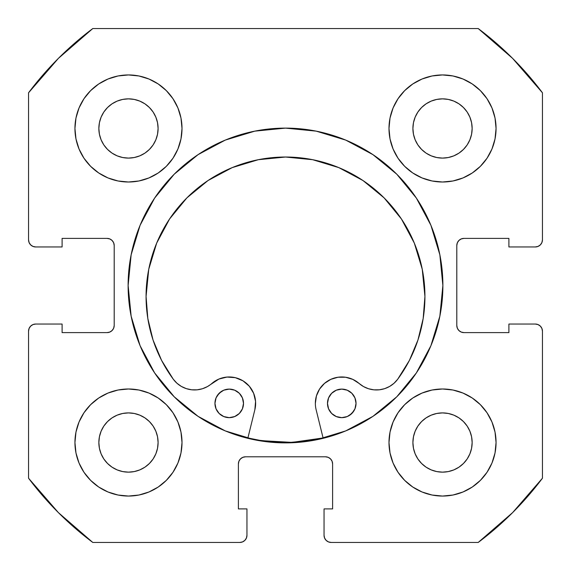 <?xml version="1.0" encoding="UTF-8"?>
<svg xmlns="http://www.w3.org/2000/svg" width="571" height="571" viewBox="0 0 571 571"><rect width="100%" height="100%" fill="white"/><g stroke="black" fill="none" stroke-linecap="round" stroke-linejoin="round"><path stroke-width="0.86" d="M128.118 285.5A157.382 157.382 0 0 1 285.5 128.118A157.382 157.382 0 0 1 442.882 285.5L439.856 254.794L430.905 225.274L416.359 198.066L396.788 174.212L372.934 154.641L345.726 140.095L316.206 131.144L285.5 128.118L254.794 131.144L225.274 140.095L198.066 154.641L174.212 174.212L154.641 198.066L140.095 225.274L131.144 254.794L128.118 285.5L131.144 316.206L140.095 345.726L154.641 372.934L174.212 396.788L198.066 416.359L225.274 430.905L254.794 439.856L285.5 442.882L316.206 439.856L345.726 430.905L372.934 416.359L396.788 396.788L416.359 372.934L430.905 345.726L439.856 316.206L442.882 285.5A157.382 157.382 0 0 1 285.5 442.882A157.382 157.382 0 0 1 128.118 285.5M496.056 442.525A53.531 53.531 0 0 1 442.525 496.056A53.531 53.531 0 0 1 388.994 442.525L390.022 452.967L393.069 463.01L398.016 472.267L404.675 480.375L412.783 487.034L422.04 491.981L432.083 495.028L442.525 496.056L452.967 495.028L463.01 491.981L472.267 487.034L480.375 480.375L487.034 472.267L491.981 463.01L495.028 452.967L496.056 442.525L495.028 432.083L491.981 422.04L487.034 412.783L480.375 404.675L472.267 398.016L463.01 393.069L452.967 390.022L442.525 388.994L432.083 390.022L422.04 393.069L412.783 398.016L404.675 404.675L398.016 412.783L393.069 422.04L390.022 432.083L388.994 442.525A53.531 53.531 0 0 1 442.525 388.994A53.531 53.531 0 0 1 496.056 442.525M182.006 442.525A53.531 53.531 0 0 1 128.475 496.056A53.531 53.531 0 0 1 74.944 442.525L75.972 452.967L79.019 463.01L83.966 472.267L90.625 480.375L98.733 487.034L107.99 491.981L118.033 495.028L128.475 496.056L138.917 495.028L148.96 491.981L158.217 487.034L166.325 480.375L172.984 472.267L177.931 463.01L180.978 452.967L182.006 442.525L180.978 432.083L177.931 422.04L172.984 412.783L166.325 404.675L158.217 398.016L148.96 393.069L138.917 390.022L128.475 388.994L118.033 390.022L107.99 393.069L98.733 398.016L90.625 404.675L83.966 412.783L79.019 422.04L75.972 432.083L74.944 442.525A53.531 53.531 0 0 1 128.475 388.994A53.531 53.531 0 0 1 182.006 442.525M496.056 128.475A53.531 53.531 0 0 1 442.525 182.006A53.531 53.531 0 0 1 388.994 128.475L390.022 138.917L393.069 148.96L398.016 158.217L404.675 166.325L412.783 172.984L422.04 177.931L432.083 180.978L442.525 182.006L452.967 180.978L463.01 177.931L472.267 172.984L480.375 166.325L487.034 158.217L491.981 148.96L495.028 138.917L496.056 128.475L495.028 118.033L491.981 107.99L487.034 98.733L480.375 90.625L472.267 83.966L463.01 79.019L452.967 75.972L442.525 74.944L432.083 75.972L422.04 79.019L412.783 83.966L404.675 90.625L398.016 98.733L393.069 107.99L390.022 118.033L388.994 128.475A53.531 53.531 0 0 1 442.525 74.944A53.531 53.531 0 0 1 496.056 128.475L495.028 138.917M182.006 128.475A53.531 53.531 0 0 1 128.475 182.006A53.531 53.531 0 0 1 74.944 128.475L75.972 138.917L79.019 148.96L83.966 158.217L90.625 166.325L98.733 172.984L107.99 177.931L118.033 180.978L128.475 182.006L138.917 180.978L148.96 177.931L158.217 172.984L166.325 166.325L172.984 158.217L177.931 148.96L180.978 138.917L182.006 128.475L180.978 118.033L177.931 107.99L172.984 98.733L166.325 90.625L158.217 83.966L148.96 79.019L138.917 75.972L128.475 74.944L118.033 75.972L107.99 79.019L98.733 83.966L90.625 90.625L83.966 98.733L79.019 107.99L75.972 118.033L74.944 128.475A53.531 53.531 0 0 1 128.475 74.944A53.531 53.531 0 0 1 182.006 128.475M157.525 134.256L158.096 128.475A29.621 29.621 0 0 1 128.475 158.096A29.621 29.621 0 0 1 98.854 128.475A29.621 29.621 0 0 1 128.475 98.854A29.621 29.621 0 0 1 158.096 128.475L157.525 134.256L155.84 139.809L153.107 144.934L149.416 149.416L144.934 153.107L139.809 155.84L134.256 157.525L128.475 158.096L122.694 157.525L117.141 155.84L112.016 153.107L107.534 149.416L103.843 144.934L101.11 139.809L99.425 134.256L98.854 128.475L99.425 122.694L101.11 117.141L103.843 112.016L107.534 107.534L112.016 103.843L117.141 101.11L122.694 99.425L128.475 98.854L134.256 99.425L139.809 101.11L144.934 103.843L149.416 107.534L153.107 112.016L155.84 117.141L157.525 122.694L158.096 128.475L157.525 122.694L155.84 117.141L153.107 112.016L149.416 107.534L144.934 103.843L139.809 101.11M471.575 134.256L472.146 128.475A29.621 29.621 0 0 1 442.525 158.096A29.621 29.621 0 0 1 412.904 128.475A29.621 29.621 0 0 1 442.525 98.854A29.621 29.621 0 0 1 472.146 128.475L471.575 134.256L469.89 139.809L467.157 144.934L463.466 149.416L458.984 153.107L453.859 155.84L448.306 157.525L442.525 158.096L436.744 157.525L431.191 155.84L426.066 153.107L421.584 149.416L417.893 144.934L415.16 139.809L413.475 134.256L412.904 128.475L413.475 122.694L415.16 117.141L417.893 112.016L421.584 107.534L426.066 103.843L431.191 101.11L436.744 99.425L442.525 98.854L448.306 99.425L453.859 101.11L458.984 103.843L463.466 107.534L467.157 112.016L469.89 117.141L471.575 122.694L472.146 128.475L471.575 122.694L469.89 117.141L467.157 112.016L463.466 107.534L458.984 103.843L453.859 101.11M157.525 448.306L158.096 442.525A29.621 29.621 0 0 1 128.475 472.146A29.621 29.621 0 0 1 98.854 442.525A29.621 29.621 0 0 1 128.475 412.904A29.621 29.621 0 0 1 158.096 442.525L157.525 448.306L155.84 453.859L153.107 458.984L149.416 463.466L144.934 467.157L139.809 469.89L134.256 471.575L128.475 472.146L122.694 471.575L117.141 469.89L112.016 467.157L107.534 463.466L103.843 458.984L101.11 453.859L99.425 448.306L98.854 442.525L99.425 436.744L101.11 431.191L103.843 426.066L107.534 421.584L112.016 417.893L117.141 415.16L122.694 413.475L128.475 412.904L134.256 413.475L139.809 415.16L144.934 417.893L149.416 421.584L153.107 426.066L155.84 431.191L157.525 436.744L158.096 442.525L157.525 436.744L155.84 431.191L153.107 426.066L149.416 421.584L144.934 417.893L139.809 415.16M471.575 448.306L472.146 442.525A29.621 29.621 0 0 1 442.525 472.146A29.621 29.621 0 0 1 412.904 442.525A29.621 29.621 0 0 1 442.525 412.904A29.621 29.621 0 0 1 472.146 442.525L471.575 448.306L469.89 453.859L467.157 458.984L463.466 463.466L458.984 467.157L453.859 469.89L448.306 471.575L442.525 472.146L436.744 471.575L431.191 469.89L426.066 467.157L421.584 463.466L417.893 458.984L415.16 453.859L413.475 448.306L412.904 442.525L413.475 436.744L415.16 431.191L417.893 426.066L421.584 421.584L426.066 417.893L431.191 415.16L436.744 413.475L442.525 412.904L448.306 413.475L453.859 415.16L458.984 417.893L463.466 421.584L467.157 426.066L469.89 431.191L471.575 436.744L472.146 442.525L471.575 436.744L469.89 431.191L467.157 426.066L463.466 421.584L458.984 417.893L453.859 415.16M29.092 242.554L30.641 244.866L32.954 246.415L35.688 246.958A7.138 7.138 0 0 1 28.55 239.82L28.55 92.787A321.188 321.188 0 0 1 92.787 28.55L478.212 28.55L512.615 58.385L542.45 92.787L542.45 239.82L541.908 242.554L540.359 244.866L538.046 246.415L535.312 246.958L508.904 246.958L508.904 238.393L463.938 238.393L461.204 238.935L458.891 240.484L457.342 242.796L456.8 245.53L456.8 325.47L457.342 328.204L458.891 330.516L461.204 332.065L463.938 332.608L508.904 332.608L508.904 324.043L535.312 324.043L538.046 324.585L540.359 326.134L541.908 328.446L542.45 331.18L542.45 478.212L512.615 512.615L478.212 542.45L331.18 542.45L328.446 541.908L326.134 540.359L324.585 538.046L324.043 535.312L324.043 508.904L332.608 508.904L332.608 463.938L332.065 461.204L330.516 458.891L328.204 457.342L325.47 456.8L245.53 456.8L242.796 457.342L240.484 458.891L238.935 461.204L238.393 463.938L238.393 508.904L246.958 508.904L246.958 535.312L246.415 538.046L244.866 540.359L242.554 541.908L239.82 542.45L92.787 542.45L58.385 512.615L28.55 478.212L28.55 331.18L29.092 328.446L30.641 326.134L32.954 324.585L35.688 324.043L62.096 324.043L62.096 332.608L107.062 332.608L109.796 332.065L112.109 330.516L113.658 328.204L114.2 325.47L114.2 245.53L113.658 242.796L112.109 240.484L109.796 238.935L107.062 238.393L62.096 238.393L62.096 246.958L35.688 246.958L32.954 246.415L30.641 244.866L29.092 242.554L28.55 239.82L28.55 92.787L58.385 58.385L92.787 28.55L478.212 28.55A321.188 321.188 0 0 1 542.45 92.787L542.45 239.82L541.908 242.554L540.359 244.866L538.046 246.415L535.312 246.958L508.904 246.958L508.904 238.393L463.938 238.393A7.138 7.138 0 0 0 456.8 245.53L457.342 242.796M461.204 332.065L463.938 332.608A7.138 7.138 0 0 1 456.8 325.47L456.8 245.53M463.938 332.608L508.904 332.608L508.904 324.043L535.312 324.043L538.046 324.585L540.359 326.134L541.908 328.446L542.45 331.18L542.45 478.212A321.188 321.188 0 0 1 478.212 542.45L331.18 542.45L328.446 541.908L326.134 540.359L324.585 538.046M328.204 457.342L325.47 456.8A7.138 7.138 0 0 1 332.608 463.938L332.608 508.904L324.043 508.904L324.043 535.312A7.138 7.138 0 0 0 331.18 542.45M238.935 461.204L238.393 463.938A7.138 7.138 0 0 1 245.53 456.8L325.47 456.8M238.393 463.938L238.393 508.904L246.958 508.904L246.958 535.312L246.415 538.046L244.866 540.359L242.554 541.908M246.958 535.312A7.138 7.138 0 0 1 239.82 542.45L92.787 542.45A321.188 321.188 0 0 1 28.55 478.212L28.55 331.18L29.092 328.446L30.641 326.134L32.954 324.585M113.658 328.204L114.2 325.47A7.138 7.138 0 0 1 107.062 332.608L62.096 332.608L62.096 324.043L35.688 324.043A7.138 7.138 0 0 0 28.55 331.18M109.796 238.935L107.062 238.393A7.138 7.138 0 0 1 114.2 245.53L114.2 325.47M404.675 480.375L412.783 487.034M454.687 494.657L463.01 491.981M492.623 461.375L494.993 453.146M491.981 422.04L487.034 412.783M463.01 393.069L452.967 390.022M393.069 422.04L390.022 432.083M422.04 177.931L432.083 180.978M480.375 166.325L487.034 158.217M494.657 116.313L491.981 107.99M461.375 78.377L453.146 76.007M422.04 79.019L412.783 83.966M393.069 107.99L390.022 118.033M79.019 148.96L83.966 158.217M107.99 177.931L118.033 180.978M177.931 148.96L180.978 138.917M166.325 90.625L158.217 83.966M116.313 76.343L107.99 79.019M78.377 109.625L76.007 117.854M76.343 454.687L79.019 463.01M109.625 492.623L117.854 494.993M148.96 491.981L158.217 487.034M177.931 463.01L180.978 452.967M148.96 393.069L138.917 390.022M90.625 404.675L83.966 412.783M138.917 75.972L128.475 74.944M75.972 432.083L74.944 442.525M432.083 495.028L442.525 496.056M134.256 99.425L128.475 98.854L122.694 99.425L117.141 101.11L112.016 103.843L107.534 107.534L103.843 112.016L101.11 117.141M99.425 122.694L98.854 128.475L99.425 134.256L101.11 139.809L103.843 144.934L107.534 149.416L112.016 153.107L117.141 155.84M122.694 157.525L128.475 158.096L134.256 157.525L139.809 155.84L144.934 153.107L149.416 149.416L153.107 144.934L155.84 139.809M448.306 99.425L442.525 98.854L436.744 99.425L431.191 101.11L426.066 103.843L421.584 107.534L417.893 112.016L415.16 117.141M413.475 122.694L412.904 128.475L413.475 134.256L415.16 139.809L417.893 144.934L421.584 149.416L426.066 153.107L431.191 155.84M436.744 157.525L442.525 158.096L448.306 157.525L453.859 155.84L458.984 153.107L463.466 149.416L467.157 144.934L469.89 139.809M134.256 413.475L128.475 412.904L122.694 413.475L117.141 415.16L112.016 417.893L107.534 421.584L103.843 426.066L101.11 431.191M99.425 436.744L98.854 442.525L99.425 448.306L101.11 453.859L103.843 458.984L107.534 463.466L112.016 467.157L117.141 469.89M122.694 471.575L128.475 472.146L134.256 471.575L139.809 469.89L144.934 467.157L149.416 463.466L153.107 458.984L155.84 453.859M448.306 413.475L442.525 412.904L436.744 413.475L431.191 415.16L426.066 417.893L421.584 421.584L417.893 426.066L415.16 431.191M413.475 436.744L412.904 442.525L413.475 448.306L415.16 453.859L417.893 458.984L421.584 463.466L426.066 467.157L431.191 469.89M436.744 471.575L442.525 472.146L448.306 471.575L453.859 469.89L458.984 467.157L463.466 463.466L467.157 458.984L469.89 453.859M35.688 246.958L62.096 246.958L62.096 238.393L107.062 238.393M535.312 324.043A7.138 7.138 0 0 1 542.45 331.18M542.45 239.82A7.138 7.138 0 0 1 535.312 246.958M345.726 140.095L336.426 136.583M140.095 225.274L136.583 234.574M225.274 430.905L234.574 434.417M430.905 345.726L434.417 336.426M323.086 437.957A157.025 157.025 0 0 1 247.9 437.957L261.268 440.641L292.002 442.389L323.086 437.957M356.033 403.376A14.275 14.275 0 0 1 341.758 417.651A14.275 14.275 0 0 1 327.483 403.376L328.575 408.843L331.665 413.475L336.298 416.566L341.758 417.651L347.225 416.566L351.857 413.475L354.948 408.843L356.033 403.376L354.948 397.916L351.857 393.283L347.225 390.193L341.765 389.101L336.298 390.193L331.665 393.283L328.575 397.916L327.483 403.376A14.275 14.275 0 0 1 341.765 389.101A14.275 14.275 0 0 1 356.033 403.376M243.503 403.376A14.275 14.275 0 0 1 229.228 417.651A14.275 14.275 0 0 1 214.953 403.369L216.038 408.836L219.136 413.468L223.761 416.559L229.228 417.651L234.688 416.559L239.32 413.468L242.418 408.836L243.503 403.376L242.418 397.908L239.32 393.276L234.688 390.186L229.228 389.101L223.768 390.186L219.136 393.276L216.038 397.908L214.953 403.369A14.275 14.275 0 0 1 229.228 389.101A14.275 14.275 0 0 1 243.503 403.376M319.553 389.087L324.485 383.405L319.553 389.087L316.427 395.931L315.349 403.376A26.409 26.409 0 0 0 316.12 409.7L323.172 438.307L316.12 409.7A26.409 26.409 0 0 1 359.109 383.462L363.556 386.596L368.559 388.751L373.891 389.836L379.337 389.8L384.654 388.658L389.629 386.439L394.04 383.255L397.702 379.23A26.409 26.409 0 0 1 359.109 383.462L352.785 379.38L359.109 383.462M424.931 296.463A139.431 139.431 0 0 1 397.702 379.23L409.386 360.437L417.951 340.03L423.175 318.525L424.931 296.463L422.255 269.262L414.318 243.103L401.434 219L384.097 197.866L362.97 180.529L338.867 167.638L312.708 159.709L285.507 157.025L258.306 159.702L232.147 167.638L208.044 180.522L186.91 197.859L169.573 218.986L156.682 243.089L148.745 269.248L146.069 296.449A139.431 139.431 0 0 1 285.507 157.025A139.431 139.431 0 0 1 424.931 296.463L422.255 269.262L414.318 243.103M254.866 409.7L247.814 438.307L254.866 409.7A26.409 26.409 0 0 0 211.884 383.455A26.409 26.409 0 0 1 173.284 379.215A139.431 139.431 0 0 1 146.069 296.449L147.825 318.511L153.042 340.016L161.607 360.422L173.284 379.215L176.953 383.241L181.364 386.431L186.339 388.644L191.656 389.793L197.102 389.829L202.434 388.744L207.43 386.588L218.936 379.051L227.008 377.06L235.295 377.674L242.989 380.828L249.313 386.224L253.645 393.319L255.565 401.413L254.866 409.7M324.485 383.405L330.823 379.344L338.046 377.231L345.569 377.245L352.785 379.38L345.569 377.245L338.046 377.231L330.823 379.344L324.485 383.405M363.556 386.596L368.559 388.751M384.654 388.658L389.629 386.439L394.04 383.255M409.386 360.437L417.951 340.03M401.434 219L384.097 197.866L362.97 180.529M338.867 167.638L312.708 159.709M258.306 159.702L232.147 167.638L208.044 180.522L186.91 197.859L169.573 218.986M148.745 269.248L146.069 296.449M176.953 383.241L181.364 386.431L186.339 388.644M211.884 383.455L218.936 379.051L227.008 377.06L235.295 377.674M344.549 389.379L341.765 389.101L336.298 390.193M328.575 397.916L327.761 400.592M336.298 416.566L341.758 417.651L347.225 416.566M349.688 415.245L353.627 411.313M354.948 408.843L355.762 406.167M234.688 390.186L229.228 389.101L223.768 390.186M221.298 391.506L217.358 395.439M216.038 397.908L215.224 400.585M226.444 417.372L229.228 417.651L234.688 416.559M242.418 408.836L243.225 406.159"/></g></svg>
